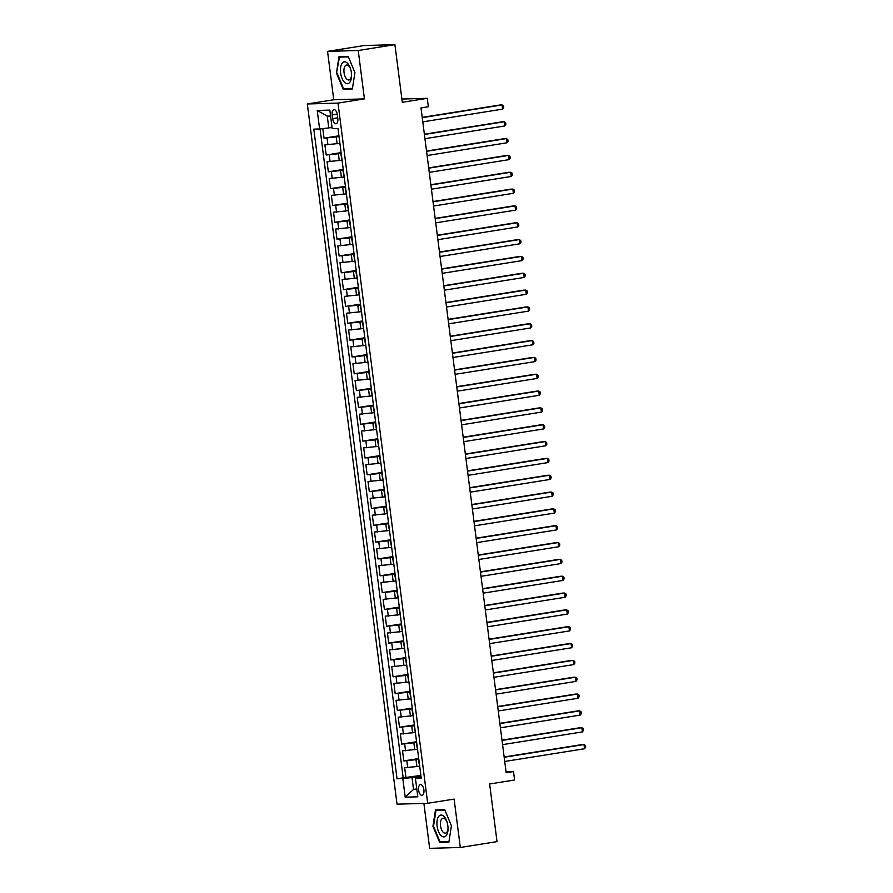 <?xml version="1.0" encoding="UTF-8"?>
<svg xmlns="http://www.w3.org/2000/svg" width="893" height="893" viewBox="0 0 893 893"><rect width="100%" height="100%" fill="white"/><g stroke="black" fill="none" stroke-linecap="round" stroke-linejoin="round"><path stroke-width="1.34" d="M423.896 789.892A5.436 2.634 -99.1 0 0 420.391 784.601A5.436 2.634 -99.1 0 0 418.594 790.048A5.436 2.634 -99.1 0 0 422.099 795.339A5.436 2.634 -99.1 0 0 423.896 789.892M423.896 803.41L429.656 848.35L460.319 847.479L497.021 841.63L489.632 783.987L514.591 780.002L513.508 771.585L506.052 771.798M307.326 103.968L397.028 804.169L427.691 803.298L338 103.108L307.326 103.968L333.759 99.759L364.422 98.889L358.227 50.499L327.552 51.37L333.759 99.759M327.552 51.37L364.255 45.521L394.918 44.65L402.308 102.293L427.267 98.319L401.883 99.034M358.227 50.499L394.918 44.65M322.808 128.603L324.036 138.169L338.938 135.792M339.519 143.393L324.896 144.9L326.191 154.991L341.093 152.625M341.673 160.227L327.05 161.733L328.345 171.824L343.247 169.447M343.838 177.06L329.204 178.555L330.499 188.657L345.412 186.28M345.993 193.893L331.37 195.388L332.654 205.49L347.567 203.113M348.147 210.726L333.524 212.221L334.819 222.324L349.721 219.946M350.302 227.559L335.679 229.054L336.974 239.157L351.875 236.779M352.456 244.392L337.833 245.888L339.128 255.99L354.03 253.612M354.61 261.214L339.987 262.721L341.282 272.823L356.184 270.445M356.776 278.047L342.142 279.554L343.437 289.645L358.35 287.278M358.93 294.88L344.307 296.387L345.591 306.478L360.504 304.111M361.085 311.713L346.462 313.22L347.757 323.311L362.658 320.933M363.239 328.546L348.616 330.042L349.911 340.144L364.813 337.766M365.393 345.379L350.77 346.875L352.065 356.977L366.967 354.599M367.548 362.212L352.925 363.708L354.22 373.81L369.122 371.432M369.713 379.045L355.079 380.541L356.374 390.643L371.287 388.265M371.868 395.878L357.233 397.374L358.528 407.476L373.441 405.098M374.022 412.7L359.399 414.207L360.694 424.309L375.596 421.931M376.176 429.533L361.553 431.04L362.848 441.131L377.75 438.764M378.331 446.366L363.708 447.873L365.003 457.964L379.905 455.586M380.485 463.199L365.862 464.695L367.157 474.797L382.059 472.419M382.651 480.032L368.016 481.528L369.311 491.63L384.224 489.252M384.805 496.865L370.171 498.361L371.466 508.463L386.379 506.085M386.959 513.698L372.336 515.194L373.631 525.296L388.533 522.918M389.114 530.531L374.491 532.027L375.786 542.129L390.688 539.752M391.268 547.353L376.645 548.86L377.94 558.962L392.842 556.585M393.422 564.186L378.799 565.693L380.094 575.784L394.996 573.418M395.588 581.019L380.954 582.526L382.249 592.617L397.162 590.251M397.742 597.852L383.108 599.359L384.403 609.45L399.316 607.073M399.897 614.685L385.274 616.181L386.569 626.283L401.47 623.906M402.051 631.518L387.428 633.014L388.723 643.116L403.625 640.739M404.205 648.351L389.582 649.847L390.877 659.949L405.779 657.572M406.36 665.185L391.737 666.68L393.032 676.782L407.934 674.405M408.525 682.018L393.891 683.513L395.186 693.615L410.099 691.238M410.68 698.839L396.046 700.346L397.34 710.448L412.253 708.071M412.834 715.673L398.211 717.179L399.506 727.27L414.408 724.904M414.988 732.506L400.365 734.013L401.66 744.103L416.562 741.726M417.143 749.339L402.52 750.834L403.815 760.936L418.717 758.559M427.267 98.319L428.339 106.736L421.005 107.908L506.175 772.758L513.508 771.585M332.196 114.918L332.665 118.624A5.269 2.556 -99.1 0 0 336.069 123.759A5.269 2.556 -99.1 0 0 337.8 118.479L337.331 114.773A5.269 2.556 -99.1 0 0 333.926 109.649A5.269 2.556 -99.1 0 0 332.196 114.918L337.23 114.125M421.083 776.977L415.424 778.316L421.228 778.149L338 128.447L332.196 128.603L329.83 110.096L317.227 110.453L319.605 128.96L313.8 129.128L397.028 778.83L412.019 777.636L413.526 789.423L416.841 789.323M415.424 778.316L417.801 796.824L405.199 797.181L402.832 778.663M418.828 759.374L403.815 760.936M419.297 766.172L416.886 766.551L416.026 759.82M416.663 742.541L401.66 744.103M414.508 725.719L399.506 727.27M412.354 708.886L397.34 710.448M410.2 692.053L395.186 693.615M408.045 675.22L393.032 676.782M405.891 658.387L390.877 659.949M403.725 641.554L388.723 643.116M401.571 624.72L386.569 626.283M399.417 607.887L384.403 609.45M397.262 591.054L382.249 592.617M395.108 574.232L380.094 575.784M392.953 557.399L377.94 558.962M390.788 540.566L375.786 542.129M388.634 523.733L373.631 525.296M386.479 506.9L371.466 508.463M384.325 490.067L369.311 491.63M382.171 473.234L367.157 474.797M380.016 456.401L365.003 457.964M377.851 439.579L362.848 441.131M375.696 422.746L360.694 424.309M373.542 405.913L358.528 407.476M371.388 389.08L356.374 390.643M369.233 372.247L354.22 373.81M367.079 355.414L352.065 356.977M364.913 338.581L349.911 340.144M362.759 321.748L347.757 323.311M360.605 304.915L345.591 306.478M358.45 288.093L343.437 289.645M356.296 271.26L341.282 272.823M354.141 254.427L339.128 255.99M351.976 237.594L336.974 239.157M349.822 220.761L334.819 222.324M347.667 203.928L332.654 205.49M345.513 187.095L330.499 188.657M343.358 170.262L328.345 171.824M341.204 153.44L326.191 154.991M339.05 136.607L324.036 138.169M320.062 128.916L403.189 777.848L420.871 775.392M416.886 766.551L404.674 767.667L405.969 777.77M340.054 144.454L339.161 137.477M330.589 116.057L327.273 116.146L328.791 127.933L319.605 128.96M332.04 127.409L328.791 127.933M364.422 98.889L338 103.108M460.319 847.479L454.113 799.09L427.691 803.298M416.785 788.899L413.526 789.423L405.199 797.181M420.983 776.207L412.019 777.636M340.936 154.478L342.209 161.287M343.102 171.311L344.363 178.12M345.256 188.144L346.517 194.953M347.41 204.977L348.672 211.786M349.565 221.81L350.826 228.619M351.719 238.643L352.992 245.452M353.874 255.476L355.146 262.285M356.039 272.309L357.3 279.107M358.193 289.131L359.455 295.94M360.348 305.964L361.609 312.773M362.502 322.797L363.764 329.606M364.657 339.63L365.929 346.439M366.811 356.463L368.083 363.272M368.976 373.296L370.238 380.105M371.131 390.129L372.392 396.939M373.285 406.962L374.547 413.76M375.44 423.784L376.701 430.593M377.594 440.617L378.866 447.426M379.748 457.45L381.021 464.26M381.914 474.283L383.175 481.093M384.068 491.117L385.329 497.926M386.222 507.95L387.484 514.759M388.377 524.783L389.638 531.592M390.531 541.616L391.804 548.425M392.686 558.449L393.958 565.247M394.851 575.271L396.112 582.08M397.005 592.104L398.267 598.913M399.16 608.937L400.421 615.746M401.314 625.77L402.576 632.579M403.469 642.603L404.741 649.412M405.623 659.436L406.895 666.245M407.788 676.269L409.05 683.078M409.943 693.102L411.204 699.9M412.097 709.924L413.359 716.733M414.252 726.757L415.513 733.566M416.406 743.59L417.678 750.399M403.189 777.848L397.028 778.83M418.56 760.423L419.833 767.232M327.273 116.146L317.227 110.453M336.46 73.081L343.158 89.188L352.389 88.932L354.923 72.556L348.225 56.438L338.994 56.705L336.46 73.081L339.496 57.152L348.426 56.906M448.878 842.144L451.411 825.768L444.714 809.661L435.483 809.918L432.949 826.293L439.646 842.412L448.878 842.144M347.31 88.53L343.158 89.188M443.799 841.742L439.646 842.412M433.529 826.204L432.949 826.293M422.244 117.653L502.067 104.927L502.603 109.136L422.791 121.861M422.21 117.385L500.002 104.994L502.067 104.927L503.518 105.91L503.73 107.595L502.603 109.136M351.373 72.612A11.051 5.358 -99.1 0 0 350.569 68.895A11.051 5.358 -99.1 0 0 343.671 62.019A11.051 5.358 -99.1 0 0 340.601 72.925A11.051 5.358 -99.1 0 0 346.785 83.663A11.051 5.358 -99.1 0 0 351.552 75.023A11.051 5.358 -99.1 0 0 351.373 72.612M350.726 69.42A7.568 3.661 -99.1 0 0 346.529 65.022A7.568 3.661 -99.1 0 0 344.039 72.59A7.568 3.661 -99.1 0 0 348.917 79.957A7.568 3.661 -99.1 0 0 351.529 74.476M352.478 88.374L343.526 88.63L337.041 73.025M343.068 56.583L339.496 57.152M443.955 816.436A11.051 5.358 -99.1 0 0 437.112 820.645A11.051 5.358 -99.1 0 0 440.997 835.535A11.051 5.358 -99.1 0 0 448.04 828.235A11.051 5.358 -99.1 0 0 447.058 822.118A11.051 5.358 -99.1 0 0 443.955 816.436M447.214 822.643A7.568 3.661 -99.1 0 0 445.227 819.171A7.568 3.661 -99.1 0 0 443.017 818.245A7.568 3.661 -99.1 0 0 440.405 824.105A7.568 3.661 -99.1 0 0 443.196 832.254A7.568 3.661 -99.1 0 0 445.406 833.18A7.568 3.661 -99.1 0 0 448.018 827.699M448.967 841.597L440.015 841.853L433.529 826.237L435.985 810.375L444.915 810.13M439.557 809.806L435.985 810.375M424.409 134.486L504.221 121.761L504.768 125.969L424.945 138.694M424.376 134.218L502.156 121.816L504.221 121.761L505.672 122.743L505.884 124.417L504.768 125.969M426.564 151.319L506.387 138.594L506.923 142.802L427.1 155.527M426.53 151.051L504.311 138.649L506.387 138.594L507.827 139.576L508.05 141.25L506.923 142.802M428.718 168.152L508.541 155.427L509.077 159.635L429.254 172.36M428.685 167.884L506.465 155.482L508.541 155.427L509.981 156.398L510.204 158.083L509.077 159.635M430.873 184.985L510.696 172.26L511.231 176.468L431.408 189.193M430.839 184.717L508.619 172.316L510.696 172.26L512.147 173.231L512.359 174.916L511.231 176.468M433.027 201.818L512.85 189.093L513.386 193.301L433.574 206.026M432.993 201.55L510.774 189.149L512.85 189.093L514.301 190.064L514.513 191.749L513.386 193.301M435.181 218.64L515.004 205.926L515.54 210.134L435.728 222.848M435.148 218.383L512.939 205.982L515.004 205.926L516.455 206.897L516.667 208.582L515.54 210.134M437.347 235.473L517.159 222.759L517.706 226.956L437.883 239.681M437.313 235.205L515.094 222.815L517.159 222.759L518.61 223.73L518.822 225.416L517.706 226.956M439.501 252.306L519.324 239.581L519.86 243.789L440.037 256.514M439.468 252.038L517.248 239.648L519.324 239.581L520.764 240.563L520.987 242.249L519.86 243.789M441.655 269.139L521.479 256.414L522.014 260.622L442.191 273.347M441.622 268.871L519.402 256.481L521.479 256.414L522.918 257.396L523.142 259.07L522.014 260.622M443.81 285.972L523.633 273.247L524.169 277.455L444.346 290.18M443.776 285.704L521.557 273.303L523.633 273.247L525.084 274.229L525.296 275.904L524.169 277.455M445.964 302.805L525.787 290.08L526.323 294.288L446.511 307.013M445.931 302.537L523.711 290.136L525.787 290.08L527.238 291.051L527.45 292.737L526.323 294.288M448.119 319.638L527.942 306.913L528.477 311.121L448.666 323.846M448.085 319.37L525.877 306.969L527.942 306.913L529.393 307.884L529.605 309.57L528.477 311.121M450.284 336.471L530.096 323.746L530.643 327.954L450.82 340.679M450.251 336.203L528.031 323.802L530.096 323.746L531.547 324.717L531.759 326.403L530.643 327.954M452.438 353.304L532.25 340.579L532.797 344.787L452.974 357.501M452.405 353.036L530.185 340.635L532.25 340.579L533.701 341.55L533.925 343.236L532.797 344.787M454.593 370.126L534.416 357.412L534.952 361.62L455.129 374.334M454.559 369.869L532.34 357.468L534.416 357.412L535.856 358.383L536.079 360.069L534.952 361.62M456.747 386.959L536.57 374.234L537.106 378.442L457.283 391.167M456.714 386.691L534.494 374.301L536.57 374.234L538.021 375.216L538.233 376.902L537.106 378.442M458.902 403.792L538.725 391.067L539.26 395.275L459.449 408.001M458.868 403.524L536.648 391.134L538.725 391.067L540.176 392.049L540.388 393.735L539.26 395.275M461.056 420.625L540.879 407.9L541.415 412.108L461.603 424.834M461.022 420.357L538.814 407.956L540.879 407.9L542.33 408.882L542.542 410.557L541.415 412.108M463.221 437.458L543.033 424.733L543.58 428.941L463.757 441.667M463.177 437.19L540.968 424.789L543.033 424.733L544.484 425.715L544.697 427.39L543.58 428.941M465.376 454.291L545.188 441.566L545.735 445.774L465.912 458.5M465.342 454.024L543.123 441.622L545.188 441.566L546.639 442.537L546.862 444.223L545.735 445.774M467.53 471.124L547.353 458.399L547.889 462.607L468.066 475.333M467.497 470.857L545.277 458.455L547.353 458.399L548.793 459.37L549.016 461.056L547.889 462.607M469.685 487.958L549.508 475.232L550.043 479.441L470.22 492.166M469.651 487.69L547.431 475.288L549.508 475.232L550.959 476.203L551.171 477.889L550.043 479.441M471.839 504.779L551.662 492.065L552.198 496.274L472.375 508.988M471.805 504.523L549.586 492.121L551.662 492.065L553.113 493.036L553.325 494.722L552.198 496.274M473.993 521.612L553.816 508.898L554.352 513.095L474.54 525.821M473.96 521.345L551.751 508.954L553.816 508.898L555.267 509.87L555.479 511.555L554.352 513.095M476.159 538.446L555.971 525.72L556.518 529.929L476.695 542.654M476.114 538.178L553.906 525.787L555.971 525.72L557.422 526.703L557.634 528.388L556.518 529.929M478.313 555.279L558.125 542.553L558.672 546.762L478.849 559.487M478.28 555.011L556.06 542.62L558.125 542.553L559.576 543.536L559.799 545.21L558.672 546.762M480.467 572.112L560.291 559.386L560.826 563.595L481.003 576.32M480.434 571.844L558.214 559.442L560.291 559.386L561.73 560.369L561.954 562.043L560.826 563.595M482.622 588.945L562.445 576.219L562.981 580.428L483.158 593.153M482.588 588.677L560.369 576.275L562.445 576.219L563.896 577.191L564.108 578.876L562.981 580.428M484.776 605.778L564.599 593.052L565.135 597.261L485.312 609.986M484.743 605.51L562.523 593.108L564.599 593.052L566.05 594.024L566.262 595.709L565.135 597.261M486.931 622.611L566.754 609.886L567.289 614.094L487.478 626.819M486.897 622.343L564.689 609.941L566.754 609.886L568.205 610.857L568.417 612.542L567.289 614.094M489.096 639.444L568.908 626.719L569.455 630.927L489.632 643.641M489.051 639.176L566.843 626.774L568.908 626.719L570.359 627.69L570.571 629.375L569.455 630.927M491.25 656.266L571.062 643.552L571.609 647.76L491.786 660.474M491.217 656.009L568.997 643.607L571.062 643.552L572.513 644.523L572.737 646.208L571.609 647.76M493.405 673.099L573.228 660.374L573.764 664.582L493.941 677.307M493.371 672.831L571.152 660.44L573.228 660.374L574.668 661.356L574.891 663.041L573.764 664.582M495.559 689.932L575.382 677.207L575.918 681.415L496.095 694.14M495.526 689.664L573.306 677.274L575.382 677.207L576.833 678.189L577.045 679.874L575.918 681.415M497.714 706.765L577.537 694.04L578.072 698.248L498.249 710.973M497.68 706.497L575.46 694.095L577.537 694.04L578.988 695.022L579.2 696.696L578.072 698.248M499.868 723.598L579.691 710.873L580.227 715.081L500.415 727.806M499.834 723.33L577.615 710.928L579.691 710.873L581.142 711.855L581.354 713.529L580.227 715.081M502.033 740.431L581.845 727.706L582.392 731.914L502.569 744.639M501.989 740.163L579.78 727.762L581.845 727.706L583.296 728.677L583.509 730.362L582.392 731.914M504.188 757.264L584 744.539L584.547 748.747L504.724 761.472M504.154 756.996L581.935 744.595L584 744.539L585.451 745.51L585.674 747.195L584.547 748.747M414.732 749.729L413.872 742.987M412.577 732.896L411.718 726.165M410.423 716.063L409.552 709.332M408.257 699.23L407.398 692.499M406.103 682.397L405.243 675.666M403.949 665.564L403.089 658.833M401.794 648.731L400.935 642M399.64 631.898L398.78 625.167M397.485 615.065L396.615 608.334M395.331 598.243L394.46 591.501M393.166 581.41L392.306 574.679M391.011 564.577L390.152 557.846M388.857 547.744L387.997 541.013M386.702 530.911L385.843 524.18M384.548 514.078L383.677 507.347M382.394 497.245L381.523 490.514M380.228 480.412L379.369 473.681M378.074 463.59L377.214 456.848M375.92 446.757L375.06 440.026M373.765 429.924L372.906 423.193M371.611 413.091L370.74 406.36M369.456 396.258L368.586 389.527M367.291 379.425L366.431 372.694M365.137 362.591L364.277 355.861M362.982 345.758L362.123 339.027M360.828 328.925L359.968 322.194M358.673 312.103L357.803 305.361M356.519 295.27L355.648 288.539M354.354 278.437L353.494 271.706M352.199 261.604L351.34 254.873M350.045 244.771L349.185 238.04M347.89 227.938L347.031 221.207M345.736 211.105L344.865 204.374M343.582 194.272L342.711 187.541M341.416 177.45L340.557 170.708M339.262 160.617L338.402 153.875M337.108 143.784L336.248 137.053M327.921 144.811L327.061 138.08M407.699 767.589L406.84 760.858M405.545 750.756L404.685 744.025M403.39 733.923L402.531 727.192M401.236 717.09L400.365 710.359M399.071 700.257L398.211 693.526M396.916 683.424L396.057 676.693M394.762 666.591L393.902 659.86M392.607 649.758L391.748 643.027M390.453 632.936L389.594 626.194M388.299 616.103L387.428 609.372M386.133 599.27L385.274 592.539M383.979 582.437L383.119 575.706M381.824 565.604L380.965 558.873M379.67 548.771L378.811 542.04M377.516 531.938L376.656 525.207M375.361 515.105L374.491 508.374M373.196 498.283L372.336 491.541M371.041 481.45L370.182 474.719M368.887 464.617L368.028 457.886M366.733 447.784L365.873 441.053M364.578 430.951L363.719 424.22M362.424 414.118L361.553 407.387M360.27 397.285L359.399 390.554M358.104 380.451L357.245 373.721M355.95 363.618L355.09 356.887M353.795 346.797L352.936 340.054M351.641 329.964L350.782 323.233M349.487 313.13L348.616 306.399M347.332 296.297L346.462 289.566M345.167 279.464L344.307 272.733M343.012 262.631L342.153 255.9M340.858 245.798L339.999 239.067M338.704 228.965L337.844 222.234M336.549 212.143L335.679 205.401M334.395 195.31L333.524 188.579M332.229 178.477L331.37 171.746M330.075 161.644L329.216 154.913M337.721 117.82L332.665 118.624"/></g></svg>
